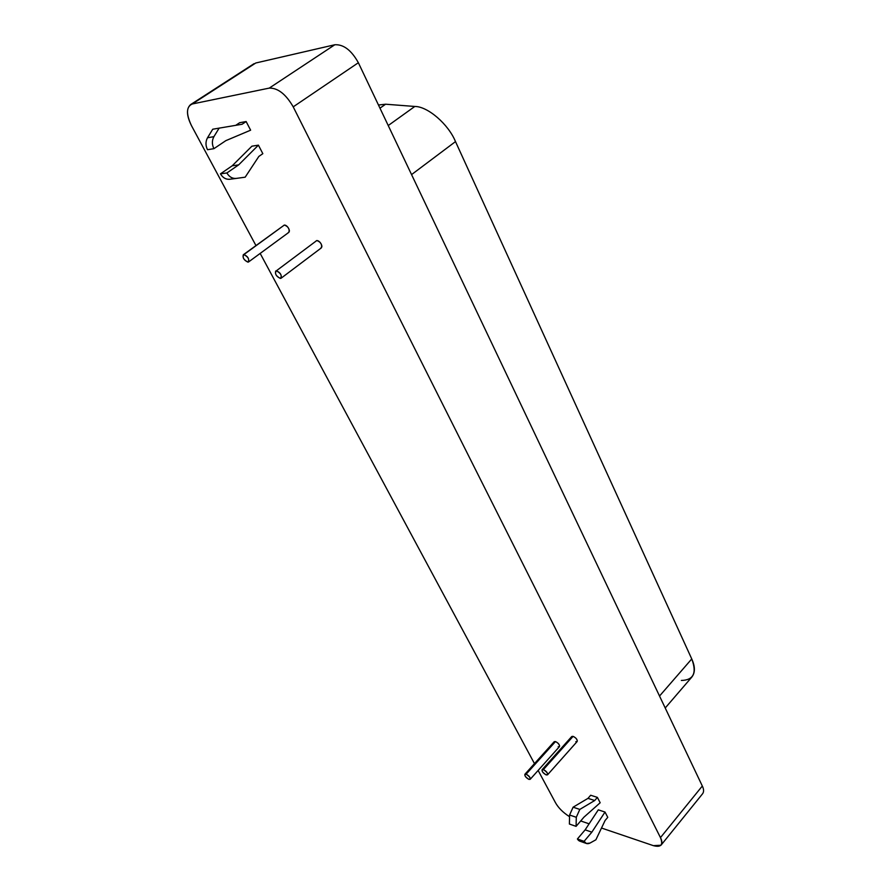 <?xml version="1.0" encoding="UTF-8"?>
<svg xmlns="http://www.w3.org/2000/svg" width="891" height="891" viewBox="0 0 891 891"><rect width="100%" height="100%" fill="white"/><g stroke="black" fill="none" stroke-linecap="round" stroke-linejoin="round"><path stroke-width="1.34" d="M281.144 278.181L321.395 247.854C322.23 244.457 320.704 242.018 316.817 240.525L276.333 270.819C280.219 272.401 281.801 274.874 281.077 278.226L280.42 278.438C282.202 275.742 280.843 273.203 276.333 270.819C274.528 273.47 275.887 276.01 280.42 278.438C276.444 276.611 274.874 274.138 275.687 271.031L275.731 270.998M547.531 774.836L577.145 741.524C577.457 739.541 576.098 737.826 573.08 736.367L543.376 769.612C546.406 771.149 547.787 772.887 547.531 774.836L546.228 774.936C548.522 774.168 547.575 772.397 543.387 769.612C541.082 770.347 542.029 772.118 546.228 774.936C543.154 773.21 541.773 771.472 542.084 769.713L543.376 769.612L573.08 736.367L571.766 736.512L542.096 769.701M248.556 261.954L288.907 232.306C289.709 228.942 288.194 226.514 284.374 225.033L243.867 254.592C247.676 256.163 249.235 258.613 248.556 261.954L247.965 262.143C249.614 259.426 248.255 256.909 243.867 254.592C242.196 257.265 243.566 259.782 247.965 262.143C244.067 260.328 242.508 257.878 243.288 254.781L284.374 225.033L243.332 254.748M530.19 779.313L559.437 746.636C559.726 744.709 558.39 743.027 555.461 741.579L526.113 774.201C529.054 775.716 530.412 777.42 530.19 779.313L528.942 779.391C531.125 778.656 530.19 776.93 526.124 774.201C523.919 774.914 524.855 776.64 528.942 779.391C525.946 777.698 524.587 775.994 524.877 774.29L526.113 774.201L555.461 741.579L554.202 741.713L524.888 774.279M569.394 824.041L569.583 815.02L573.102 807.19L587.993 798.358L590.666 795.24L587.993 798.358L594.709 800.519L597.393 797.389L590.666 795.24L597.393 797.389L594.709 800.519L587.993 798.358L573.102 807.19L579.807 809.418L594.709 800.519L579.807 809.418L573.102 807.19L569.583 815.02L576.288 817.281L579.807 809.418L576.288 817.281L569.583 815.02L569.394 824.041L576.087 826.358L576.288 817.281L576.087 826.358L569.394 824.041M583.917 817.192L576.087 826.358L583.917 817.192L600.178 802.746L583.917 817.192M600.178 802.746L597.393 797.389L600.178 802.746M582.903 840.915C580.553 841.828 578.716 841.182 577.401 838.977L585.142 829.855L591.847 832.161L584.095 841.338L591.847 832.161L585.142 829.855L577.401 838.977L584.095 841.338L577.401 838.977L579.696 841.115L586.389 843.476L584.095 841.338C585.543 843.71 587.514 844.278 590.009 843.064L586.389 843.476M595.89 839.79L590.009 843.064L595.89 839.79L605.112 820.466L595.89 839.79M607.762 817.337L605.112 820.466L607.762 817.337L605.011 812.046L598.295 809.841L585.142 829.855L598.295 809.841L605.011 812.046L591.847 832.161L605.011 812.046L607.762 817.337M207.503 149.71C205.476 145.5 205.476 141.513 207.514 137.771L212.737 129.217L242.085 124.261L246.139 121.544L239.646 122.724L235.759 125.319L239.646 122.724L246.139 121.544L242.085 124.261L212.737 129.217L207.514 137.771L213.918 136.657L219.164 128.07L213.918 136.657L207.514 137.771C205.476 141.513 205.476 145.5 207.503 149.71L213.907 148.674C211.88 144.442 211.88 140.433 213.918 136.657C211.88 140.433 211.88 144.442 213.907 148.674L207.503 149.71M225.835 140.655L213.907 148.674L225.835 140.655L250.627 130.186L225.835 140.655M250.627 130.186L246.139 121.544L250.627 130.186M229.7 179.269L229.7 179.269C225.869 179.559 222.795 177.755 220.456 173.845L232.195 165.804L238.654 164.88L226.893 172.965L238.654 164.88L232.195 165.804L220.456 173.845L226.893 172.965L220.456 173.845C222.739 177.699 225.768 179.514 229.555 179.291L236.015 178.445C232.217 178.657 229.176 176.83 226.893 172.965C229.221 176.897 232.317 178.712 236.148 178.423L236.07 178.434M245.17 177.186L236.148 178.423L245.17 177.186L258.847 156.426L245.17 177.186M262.834 153.675L258.847 156.426L262.834 153.675L258.412 145.155L251.897 146.191L232.195 165.804L251.897 146.191L258.412 145.155L238.654 164.88L258.412 145.155L262.834 153.675M665.221 707.989L691.717 677.205C695.258 672.772 695.27 666.691 691.75 658.939L455.501 141.602L411.553 174.603L455.501 141.602C448.362 124.139 427.702 106.363 414.805 106.463L385.591 104.214L378.463 105.004L385.591 104.214L414.805 106.463C427.702 106.363 448.362 124.139 455.501 141.602L691.75 658.939C697.029 672.972 693.566 680.145 681.359 680.457M414.805 106.463L388.231 125.542L414.805 106.463M385.591 104.214L379.967 108.179L385.591 104.214M691.75 658.939L659.529 696.038L691.75 658.939M252.253 65.277L255.784 62.994L334.827 44.75C343.581 44.272 351.422 50.264 358.36 62.726L702.32 786.018L358.36 62.726C351.422 50.264 343.581 44.272 334.827 44.75L255.784 62.994L192.289 103.98L269.249 88.109L334.827 44.75L269.249 88.109C277.858 87.886 285.844 94.134 293.217 106.853L358.36 62.726L293.217 106.853L660.465 837.607L702.32 786.018L660.465 837.607C662.136 840.881 662.314 843.421 660.977 845.225L653.404 845.659L601.503 828.029L653.404 845.659C661.033 847.597 663.383 844.913 660.465 837.607L293.217 106.853C285.844 94.134 277.858 87.886 269.249 88.109L192.289 103.98L254.035 63.684M661.211 844.946L702.576 793.77C703.99 791.865 703.901 789.281 702.32 786.018M589.107 823.819L580.698 820.956L589.107 823.819M569.059 816.379C562.845 812.336 558.312 807.758 555.449 802.646L538.131 770.437L555.449 802.646C558.312 807.758 562.845 812.336 569.059 816.379M534.477 763.632L260.172 253.423L534.477 763.632M255.94 245.548L191.532 125.765C186.486 115.63 186.174 108.579 190.596 104.615L192.289 103.98C186.197 106.686 185.952 113.948 191.532 125.765L255.94 245.548M553.99 742.259C554.558 741.022 555.984 741.446 558.289 743.506C560.049 745.823 560.016 746.903 558.178 746.758M283.371 225.768C284.329 224.621 285.699 224.933 287.459 226.726C289.709 229.744 289.987 231.671 288.305 232.518M571.543 737.069C572.156 735.799 573.637 736.222 575.998 738.327C577.78 740.688 577.724 741.802 575.82 741.668M315.704 241.361C316.684 240.091 318.109 240.403 319.98 242.274C322.241 245.326 322.486 247.252 320.715 248.077M236.015 178.445L229.555 179.291M190.462 104.692L253.89 63.773"/></g></svg>
